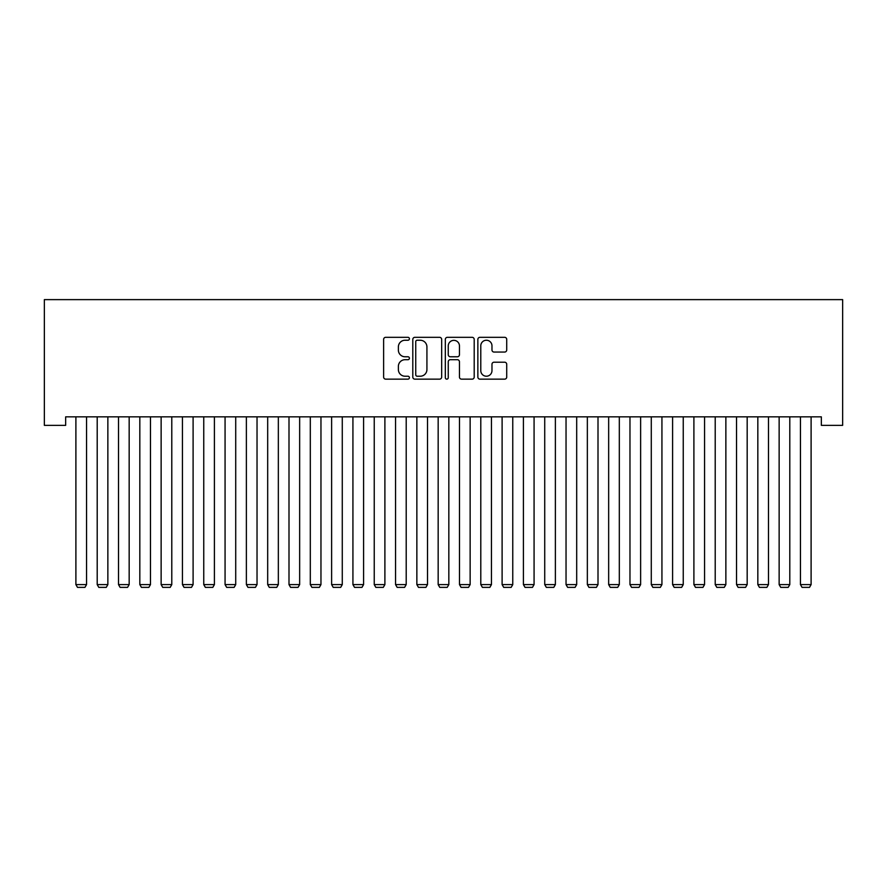 <?xml version="1.0" encoding="UTF-8"?>
<svg xmlns="http://www.w3.org/2000/svg" width="887" height="887" viewBox="0 0 887 887"><rect width="100%" height="100%" fill="white"/><g stroke="black" fill="none" stroke-linecap="round" stroke-linejoin="round"><path stroke-width="1.33" d="M409.406 338.779A1.464 1.464 0 0 0 407.942 337.315L385.712 337.315A2.096 2.096 0 0 0 383.627 339.411L383.627 377.064A2.096 2.096 0 0 0 385.712 379.148L407.942 379.148A1.464 1.464 0 0 0 409.406 377.685A1.464 1.464 0 0 0 407.942 376.221L405.06 376.221A6.697 6.697 0 0 1 398.374 369.535L398.374 366.398A6.697 6.697 0 0 1 405.06 359.701L407.942 359.701A1.464 1.464 0 0 0 409.406 358.237A1.464 1.464 0 0 0 407.942 356.774L405.06 356.774A6.697 6.697 0 0 1 398.374 350.077L398.374 346.939A6.697 6.697 0 0 1 405.06 340.242L407.942 340.242A1.464 1.464 0 0 0 409.406 338.779M504.636 352.061A2.096 2.096 0 0 0 506.721 349.977L506.721 339.411A2.096 2.096 0 0 0 504.636 337.315L479.945 337.315A2.096 2.096 0 0 0 477.86 339.411L477.86 377.064A2.096 2.096 0 0 0 479.945 379.148L504.636 379.148A2.096 2.096 0 0 0 506.721 377.064L506.721 364.302A2.096 2.096 0 0 0 504.636 362.206L494.07 362.206A2.096 2.096 0 0 0 491.975 364.302L491.975 370.633A5.599 5.599 0 0 1 486.386 376.221A5.599 5.599 0 0 1 480.787 370.633L480.787 345.841A5.599 5.599 0 0 1 486.386 340.242A5.599 5.599 0 0 1 491.975 345.841L491.975 349.977A2.096 2.096 0 0 0 494.07 352.061L504.636 352.061M821.34 416.846L65.66 416.846L65.66 425.361L44.35 425.361L44.35 299.629L842.65 299.629L842.65 425.361L821.34 425.361L821.34 416.846M441.671 339.411A2.096 2.096 0 0 0 439.575 337.315L414.894 337.315A2.096 2.096 0 0 0 412.799 339.411L412.799 377.064A2.096 2.096 0 0 0 414.894 379.148L439.575 379.148A2.096 2.096 0 0 0 441.671 377.064L441.671 339.411M447.425 337.315L472.106 337.315A2.096 2.096 0 0 1 474.201 339.411L474.201 377.064A2.096 2.096 0 0 1 472.106 379.148L461.539 379.148A2.096 2.096 0 0 1 459.455 377.064L459.455 361.796A2.096 2.096 0 0 0 457.359 359.701L450.352 359.701A2.096 2.096 0 0 0 448.257 361.796L448.257 377.685A1.464 1.464 0 0 1 446.793 379.148A1.464 1.464 0 0 1 445.329 377.685L445.329 339.411A2.096 2.096 0 0 1 447.425 337.315M417.2 340.242A1.464 1.464 0 0 0 415.737 341.706L415.737 374.757A1.464 1.464 0 0 0 417.2 376.221L420.227 376.221A6.697 6.697 0 0 0 426.924 369.535L426.924 346.939A6.697 6.697 0 0 0 420.227 340.242L417.2 340.242M459.455 345.941A5.599 5.599 0 0 0 453.856 340.353A5.599 5.599 0 0 0 448.257 345.941L448.257 354.678A2.096 2.096 0 0 0 450.352 356.774L457.359 356.774A2.096 2.096 0 0 0 459.455 354.678L459.455 345.941M86.549 416.846L86.549 584.6L75.894 584.6L75.894 416.846M86.549 584.6L84.952 587.371L77.491 587.371L75.894 584.6M107.859 416.846L107.859 584.6L97.204 584.6L97.204 416.846M107.859 584.6L106.263 587.371L98.801 587.371L97.204 584.6M129.169 416.846L129.169 584.6L118.514 584.6L118.514 416.846M129.169 584.6L127.573 587.371L120.111 587.371L118.514 584.6M150.48 416.846L150.48 584.6L139.824 584.6L139.824 416.846M150.48 584.6L148.883 587.371L141.421 587.371L139.824 584.6M171.79 416.846L171.79 584.6L161.135 584.6L161.135 416.846M171.79 584.6L170.193 587.371L162.731 587.371L161.135 584.6M193.1 416.846L193.1 584.6L182.445 584.6L182.445 416.846M193.1 584.6L191.503 587.371L184.041 587.371L182.445 584.6M214.41 416.846L214.41 584.6L203.755 584.6L203.755 416.846M214.41 584.6L212.813 587.371L205.352 587.371L203.755 584.6M235.72 416.846L235.72 584.6L225.065 584.6L225.065 416.846M235.72 584.6L234.124 587.371L226.662 587.371L225.065 584.6M257.03 416.846L257.03 584.6L246.375 584.6L246.375 416.846M257.03 584.6L255.434 587.371L247.972 587.371L246.375 584.6M278.341 416.846L278.341 584.6L267.686 584.6L267.686 416.846M278.341 584.6L276.744 587.371L269.282 587.371L267.686 584.6M299.651 416.846L299.651 584.6L288.996 584.6L288.996 416.846M299.651 584.6L298.054 587.371L290.592 587.371L288.996 584.6M320.961 416.846L320.961 584.6L310.306 584.6L310.306 416.846M320.961 584.6L319.364 587.371L311.902 587.371L310.306 584.6M342.271 416.846L342.271 584.6L331.616 584.6L331.616 416.846M342.271 584.6L340.675 587.371L333.213 587.371L331.616 584.6M363.581 416.846L363.581 584.6L352.926 584.6L352.926 416.846M363.581 584.6L361.985 587.371L354.523 587.371L352.926 584.6M384.891 416.846L384.891 584.6L374.236 584.6L374.236 416.846M384.891 584.6L383.295 587.371L375.833 587.371L374.236 584.6M406.202 416.846L406.202 584.6L395.547 584.6L395.547 416.846M406.202 584.6L404.605 587.371L397.154 587.371L395.547 584.6M427.512 416.846L427.512 584.6L416.857 584.6L416.857 416.846M427.512 584.6L425.915 587.371L418.464 587.371L416.857 584.6M448.833 416.846L448.833 584.6L438.167 584.6L438.167 416.846M448.833 584.6L447.225 587.371L439.775 587.371L438.167 584.6M470.143 416.846L470.143 584.6L459.488 584.6L459.488 416.846M470.143 584.6L468.536 587.371L461.085 587.371L459.488 584.6M491.453 416.846L491.453 584.6L480.798 584.6L480.798 416.846M491.453 584.6L489.846 587.371L482.395 587.371L480.798 584.6M512.764 416.846L512.764 584.6L502.109 584.6L502.109 416.846M512.764 584.6L511.167 587.371L503.705 587.371L502.109 584.6M534.074 416.846L534.074 584.6L523.419 584.6L523.419 416.846M534.074 584.6L532.477 587.371L525.015 587.371L523.419 584.6M555.384 416.846L555.384 584.6L544.729 584.6L544.729 416.846M555.384 584.6L553.787 587.371L546.325 587.371L544.729 584.6M576.694 416.846L576.694 584.6L566.039 584.6L566.039 416.846M576.694 584.6L575.098 587.371L567.636 587.371L566.039 584.6M598.004 416.846L598.004 584.6L587.349 584.6L587.349 416.846M598.004 584.6L596.408 587.371L588.946 587.371L587.349 584.6M619.314 416.846L619.314 584.6L608.659 584.6L608.659 416.846M619.314 584.6L617.718 587.371L610.256 587.371L608.659 584.6M640.625 416.846L640.625 584.6L629.97 584.6L629.97 416.846M640.625 584.6L639.028 587.371L631.566 587.371L629.97 584.6M661.935 416.846L661.935 584.6L651.28 584.6L651.28 416.846M661.935 584.6L660.338 587.371L652.876 587.371L651.28 584.6M683.245 416.846L683.245 584.6L672.59 584.6L672.59 416.846M683.245 584.6L681.648 587.371L674.187 587.371L672.59 584.6M704.555 416.846L704.555 584.6L693.9 584.6L693.9 416.846M704.555 584.6L702.959 587.371L695.497 587.371L693.9 584.6M725.865 416.846L725.865 584.6L715.21 584.6L715.21 416.846M725.865 584.6L724.269 587.371L716.807 587.371L715.21 584.6M747.176 416.846L747.176 584.6L736.52 584.6L736.52 416.846M747.176 584.6L745.579 587.371L738.117 587.371L736.52 584.6M768.486 416.846L768.486 584.6L757.831 584.6L757.831 416.846M768.486 584.6L766.889 587.371L759.427 587.371L757.831 584.6M789.796 416.846L789.796 584.6L779.141 584.6L779.141 416.846M789.796 584.6L788.199 587.371L780.737 587.371L779.141 584.6M811.106 416.846L811.106 584.6L800.451 584.6L800.451 416.846M811.106 584.6L809.509 587.371L802.048 587.371L800.451 584.6"/></g></svg>
